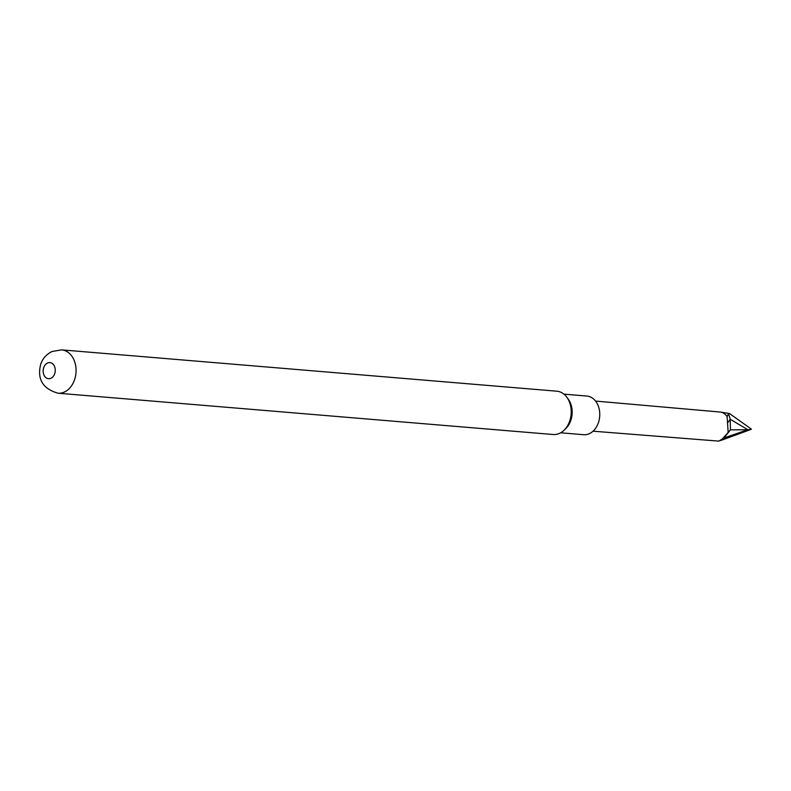 <?xml version="1.0" encoding="UTF-8"?>
<svg xmlns="http://www.w3.org/2000/svg" width="791" height="791" viewBox="0 0 791 791"><rect width="100%" height="100%" fill="white"/><g stroke="black" fill="none" stroke-linecap="round" stroke-linejoin="round"><path stroke-width="1.19" d="M722.509 438.817L730.439 429.849L723.983 437.947L719.019 441.012A14.554 10.856 -85.2 0 1 717.605 441.022A14.554 10.856 -85.2 0 0 717.605 441.022L593.042 431.194M560.651 432.796L583.629 434.714A19.399 14.475 -85.2 0 0 599.252 419.576A19.399 14.475 -85.2 0 0 591.213 397.349A19.399 14.475 -85.2 0 0 586.863 396.054L563.874 394.136M57.99 393.206L553.156 434.516A21.743 16.225 -85.2 0 0 564.052 430.235L565.773 428.584A19.399 14.475 -85.2 0 0 568.225 399.129L566.811 397.22A21.743 16.225 -85.2 0 0 561.65 392.643A21.743 16.225 -85.2 0 0 556.765 391.189L61.609 349.869A21.743 16.225 94.8 0 1 74.641 379.472A21.743 16.225 94.8 0 1 57.99 393.206C42.823 388.796 37.039 379.205 40.648 364.424C42.546 358.61 46.362 354.299 52.107 351.481L61.609 349.869M564.052 430.235A21.743 16.225 -85.2 0 0 569.797 420.782A21.743 16.225 -85.2 0 0 566.811 397.22M43.693 367.706A8.078 6.031 -85.2 0 0 46.728 378.167A8.078 6.031 -85.2 0 0 54.727 373.599A8.078 6.031 -85.2 0 0 51.692 363.138A8.078 6.031 -85.2 0 0 43.693 367.706M727.928 422.434L730.251 419.279L728.521 413.673L727.097 416.6L728.115 431.787M730.182 419.181L730.439 429.849L747.871 429.75L723.983 437.947M730.251 419.279L747.871 429.75L751.43 429.177L729.5 413.515L728.521 413.673M729.5 413.515L720.008 412.022A14.554 10.856 -85.2 0 0 719.998 412.022L595.554 401.077M751.45 429.266L720.552 440.567L724.101 437.868M727.097 416.6A14.554 10.856 -85.2 0 0 720.028 412.022M718.851 441.131L717.595 441.022"/></g></svg>
